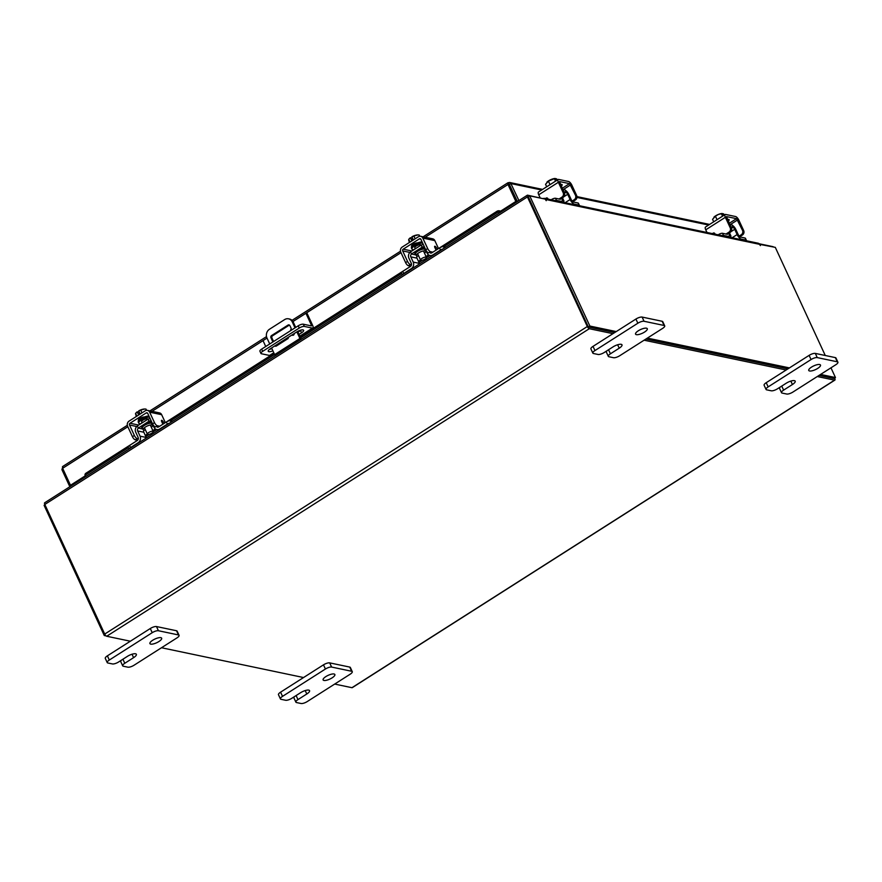 <?xml version="1.0" encoding="UTF-8"?>
<svg xmlns="http://www.w3.org/2000/svg" width="882" height="882" viewBox="0 0 882 882"><rect width="100%" height="100%" fill="white"/><g stroke="black" fill="none" stroke-linecap="round" stroke-linejoin="round"><path stroke-width="1.32" d="M644.522 332.073A6.461 2.051 -24.8 0 1 635.558 334.135A6.461 2.051 -24.8 0 1 638.325 330.772A6.461 2.051 -24.8 0 1 647.289 328.71A6.461 2.051 -24.8 0 1 644.522 332.073M608.547 349.757L610.421 353.803L619.219 348.192A6.461 2.051 155.2 0 0 621.997 344.829A6.461 2.051 155.2 0 0 613.034 346.891L604.236 352.502A4.906 1.555 155.2 0 1 598.04 354.465L593.465 353.506A4.906 1.555 155.2 0 1 592.847 353.109L590.918 348.93A4.906 1.555 -24.8 0 1 593.024 346.372L635.922 319.041A4.906 1.555 -24.8 0 1 642.118 317.079L662.162 321.28A4.906 1.555 -24.8 0 1 662.768 321.676L664.708 325.855A4.906 1.555 155.2 0 0 664.091 325.469L662.162 321.28M642.118 317.079L644.047 321.268L664.091 325.469M593.024 346.372L594.953 350.562L637.851 323.22L635.922 319.041M664.708 325.855A4.906 1.555 155.2 0 1 662.591 328.413L619.704 355.744A4.906 1.555 155.2 0 1 613.508 357.706L608.922 356.747A4.906 1.555 155.2 0 1 608.315 356.35L606.375 352.172A4.906 1.555 -24.8 0 1 607.114 350.672M644.047 321.268A4.906 1.555 155.2 0 0 637.851 323.22M594.953 350.562A4.906 1.555 155.2 0 0 592.847 353.109M610.421 353.803A4.906 1.555 155.2 0 0 608.315 356.35M158.892 641.545A6.461 2.051 -24.8 0 1 149.929 643.606A6.461 2.051 -24.8 0 1 152.707 640.244A6.461 2.051 -24.8 0 1 161.66 638.182A6.461 2.051 -24.8 0 1 158.892 641.545M122.918 659.229L124.792 663.275L133.59 657.663A6.461 2.051 155.2 0 0 136.368 654.301A6.461 2.051 155.2 0 0 127.405 656.362L118.607 661.974A4.906 1.555 155.2 0 1 112.411 663.937L107.836 662.977A4.906 1.555 155.2 0 1 107.218 662.58L105.289 658.402A4.906 1.555 -24.8 0 1 107.395 655.844L150.293 628.513A4.906 1.555 -24.8 0 1 156.489 626.551L176.532 630.751A4.906 1.555 -24.8 0 1 177.139 631.148L179.079 635.327A4.906 1.555 155.2 0 0 178.462 634.941L176.532 630.751M156.489 626.551L158.418 630.74L178.462 634.941M107.395 655.844L109.324 660.034L152.222 632.692L150.293 628.513M179.079 635.327A4.906 1.555 155.2 0 1 176.973 637.884L134.075 665.215A4.906 1.555 155.2 0 1 127.879 667.178L123.304 666.219A4.906 1.555 155.2 0 1 122.686 665.822L120.757 661.643A4.906 1.555 -24.8 0 1 121.484 660.144M158.418 630.74A4.906 1.555 155.2 0 0 152.222 632.692M109.324 660.034A4.906 1.555 155.2 0 0 107.218 662.58M124.792 663.275A4.906 1.555 155.2 0 0 122.686 665.822M310.762 325.767L311.467 325.304L305.922 313.286L307.157 313.551L312.713 325.568A3.363 1.246 57.5 0 1 312.912 328.06A3.363 1.246 57.5 0 1 312.437 328.126L304.345 326.428A4.035 1.279 155.2 0 0 299.263 328.038L262.671 351.345A4.035 1.279 155.2 0 0 260.94 353.439A4.035 1.279 155.2 0 0 261.447 353.759L269.539 355.457L273.784 352.756M265.736 346.516L263.023 340.628L267.003 338.093L152.035 411.332M273.872 352.943L270.013 355.402A3.363 1.246 -122.5 0 1 269.539 355.457M260.94 353.439L259.914 351.212A4.035 1.279 -24.8 0 1 261.645 349.118L298.226 325.811A4.035 1.279 -24.8 0 1 303.32 324.201L311.412 325.899L311.467 325.304M292.967 321.544L305.922 313.286M272.891 350.827A4.851 1.532 -24.8 0 1 268.249 351.279A4.851 1.532 -24.8 0 1 270.333 348.765L296.903 331.83A4.851 1.532 -24.8 0 1 303.617 330.287A4.851 1.532 -24.8 0 1 301.545 332.801L298.965 334.443M271.865 348.599A4.851 1.532 -24.8 0 1 269.484 349.36M301.368 329.978A4.851 1.532 -24.8 0 1 300.508 330.574L297.929 332.227M293.75 334.895L293.166 335.259M288.105 338.49L276.121 346.119M291.92 335.006A1.621 1.411 -78.2 0 0 294.246 333.517M292.515 334.631A1.621 1.411 -78.2 0 0 293.022 335.303M295.018 327.85L292.273 321.919A6.461 5.634 -78.2 0 0 288.546 318.821A6.461 5.634 -78.2 0 0 284.643 319.582L269.473 329.251A6.461 5.634 -78.2 0 0 266.981 338.038L269.727 343.969M271.579 347.971L274.644 354.619L299.935 338.501L296.87 331.853M275.316 355.799A3.363 1.246 -122.5 0 1 274.644 354.619M301.258 339.272L297.565 331.434M295.713 327.409L293.265 322.128L292.273 321.919M299.935 338.501A3.363 1.246 57.5 0 0 300.608 339.68M272.88 341.962L270.939 337.762A1.599 1.4 101.8 0 1 271.557 335.579L288.028 325.083A1.599 1.4 101.8 0 1 289.924 325.667L291.203 328.446L290.498 330.739M288.502 337.178L288.083 338.534L276.375 345.998A1.599 1.4 101.8 0 1 274.831 345.898M289.472 325.105A1.599 1.4 -78.2 0 0 289.02 325.293L288.028 325.083M271.557 335.579L272.549 335.788L289.02 325.293M272.549 335.788A1.599 1.4 -78.2 0 0 271.932 337.971L270.939 337.762M273.574 341.521L271.932 337.971M275.471 345.623A1.599 1.4 -78.2 0 0 275.923 346.185M288.546 318.821L289.539 319.019A6.461 5.634 101.8 0 1 293.265 322.128M817.713 368.4A6.461 2.051 -24.8 0 1 808.75 370.462A6.461 2.051 -24.8 0 1 811.528 367.099A6.461 2.051 -24.8 0 1 820.481 365.038A6.461 2.051 -24.8 0 1 817.713 368.4M781.75 386.084L783.613 390.131L792.422 384.519A6.461 2.051 155.2 0 0 795.189 381.156A6.461 2.051 155.2 0 0 786.237 383.218L777.428 388.83A4.906 1.555 155.2 0 1 771.232 390.792L766.656 389.833A4.906 1.555 155.2 0 1 766.05 389.436L764.11 385.258A4.906 1.555 -24.8 0 1 766.215 382.7L809.114 355.369A4.906 1.555 -24.8 0 1 815.31 353.406L835.353 357.607A4.906 1.555 -24.8 0 1 835.971 358.004L837.9 362.182A4.906 1.555 155.2 0 0 837.283 361.796L835.353 357.607M815.31 353.406L817.25 357.596L837.283 361.796M766.215 382.7L768.156 386.889L811.054 359.547L809.114 355.369M837.9 362.182A4.906 1.555 155.2 0 1 835.794 364.74L792.896 392.071A4.906 1.555 155.2 0 1 786.7 394.034L782.125 393.074A4.906 1.555 155.2 0 1 781.507 392.677L779.578 388.499A4.906 1.555 -24.8 0 1 780.305 387M817.25 357.596A4.906 1.555 155.2 0 0 811.054 359.547M768.156 386.889A4.906 1.555 155.2 0 0 766.05 389.436M783.613 390.131A4.906 1.555 155.2 0 0 781.507 392.677M332.084 677.872A6.461 2.051 -24.8 0 1 323.121 679.934A6.461 2.051 -24.8 0 1 325.899 676.571A6.461 2.051 -24.8 0 1 334.862 674.51A6.461 2.051 -24.8 0 1 332.084 677.872M296.12 695.556L297.984 699.602L306.793 693.991A6.461 2.051 155.2 0 0 309.56 690.628A6.461 2.051 155.2 0 0 300.608 692.69L291.799 698.301A4.906 1.555 155.2 0 1 285.603 700.264L281.027 699.305A4.906 1.555 155.2 0 1 280.421 698.908L278.48 694.729A4.906 1.555 -24.8 0 1 280.586 692.172L323.485 664.841A4.906 1.555 -24.8 0 1 329.681 662.878L349.724 667.079A4.906 1.555 -24.8 0 1 350.341 667.476L352.271 671.654A4.906 1.555 155.2 0 0 351.653 671.268L349.724 667.079M329.681 662.878L331.621 667.068L351.653 671.268M280.586 692.172L282.527 696.361L325.425 669.019L323.485 664.841M352.271 671.654A4.906 1.555 155.2 0 1 350.165 674.212L307.267 701.543A4.906 1.555 155.2 0 1 301.071 703.505L296.495 702.546A4.906 1.555 155.2 0 1 295.878 702.149L293.949 697.971A4.906 1.555 -24.8 0 1 294.676 696.471M331.621 667.068A4.906 1.555 155.2 0 0 325.425 669.019M282.527 696.361A4.906 1.555 155.2 0 0 280.421 698.908M297.984 699.602A4.906 1.555 155.2 0 0 295.878 702.149M418.652 255.956A5.16 1.632 -24.8 0 1 416.37 255.604A5.16 1.632 -24.8 0 1 418.586 252.925A5.16 1.632 -24.8 0 1 425.741 251.271A5.16 1.632 -24.8 0 1 424.518 253.244M417.131 256.034A2.073 1.808 -78.2 0 0 416.988 258.161L419.413 263.387A4.785 4.167 101.8 0 1 419.6 263.861M402.269 274.897L401.387 272.99A3.098 0.981 -24.8 0 1 402.71 271.38L403.691 273.497L411.387 268.591A4.785 4.167 -78.2 0 0 413.217 262.086L419.413 263.387M416.988 258.161L410.803 256.86L413.217 262.086M410.803 256.86A2.073 1.808 101.8 0 1 411.607 254.049L416.095 254.986M410.494 252.02A4.52 3.947 -78.2 0 0 408.884 258.084L411.299 263.31A2.326 2.029 101.8 0 1 410.406 266.474L402.71 271.38M403.691 273.497A3.098 0.981 155.2 0 0 402.346 274.853M430.449 253.079A2.326 2.029 101.8 0 0 431.849 252.814L439.545 247.908A3.098 0.981 -24.8 0 1 443.459 246.673L445.796 247.169M432.048 255.923L429.942 255.482A4.785 4.167 -78.2 0 1 427.186 253.189L424.771 247.963A2.073 1.808 101.8 0 0 422.324 247.214L421.353 245.097A4.52 3.947 -78.2 0 1 423.294 244.49M426.436 257.709L429.931 255.482A4.785 4.167 -78.2 0 0 432.83 254.92L440.515 250.025L439.545 247.908M443.051 248.911A3.098 0.981 155.2 0 0 440.515 250.025M411.42 254.005L422.136 247.18L421.166 245.064L410.439 251.899L411.607 254.049M422.136 247.18L424.617 247.699M414.981 248.007A3.363 1.069 -24.8 0 1 414.749 247.798A3.363 1.069 -24.8 0 1 416.183 246.045A3.363 1.069 -24.8 0 1 420.846 244.975A3.363 1.069 -24.8 0 1 420.857 245.251M422.654 243.123A6.461 2.051 155.2 0 0 414.705 245.736A6.461 2.051 155.2 0 0 411.927 249.099A6.461 2.051 155.2 0 0 413.967 249.65M422.147 242.01A6.461 2.051 155.2 0 0 414.187 244.623A6.461 2.051 155.2 0 0 411.42 247.985L411.927 249.099M425.047 259.054A3.23 1.025 -24.8 0 1 420.571 260.091A3.23 1.025 -24.8 0 1 421.96 258.415A3.23 1.025 -24.8 0 1 426.436 257.379A3.23 1.025 -24.8 0 1 425.047 259.054M416.084 235.141A5.656 1.797 155.2 0 0 411.927 236.773L413.878 236.056A6.527 2.073 -24.8 0 1 413.89 236.045L415.157 238.802L413.878 236.056L417.825 234.932L419.148 234.987L419.733 236.255M411.905 236.806L412.93 239.011L411.409 239.981L410.384 237.765L408.774 239.309L410.053 242.065M409.38 242.484L408.642 239.882M410.042 242.065L408.774 239.309M417.693 234.932A5.656 1.797 155.2 0 0 417.583 234.932A5.656 1.797 155.2 0 0 416.558 235.042M412.544 238.184L410.406 237.743A5.656 1.797 155.2 0 0 409.215 238.802A5.656 1.797 155.2 0 0 409.028 239.022M417.561 242.925A3.627 1.158 155.2 0 0 413.052 244.38A3.627 1.158 155.2 0 0 411.486 246.276A3.627 1.158 155.2 0 0 411.883 246.541L411.563 245.736M436.072 250.124L434.815 247.423A1.555 0.573 -122.5 0 1 434.727 246.265A1.555 0.573 -122.5 0 1 434.947 246.243A1.555 0.573 -122.5 0 1 435.895 247.048L434.925 247.666M427.66 248.559A3.23 1.202 57.5 0 0 430.482 251.668L428.564 252.891A3.23 1.202 -122.5 0 1 425.73 249.782L427.66 248.559L422.82 238.096A3.748 3.274 -78.2 0 0 418.399 236.74L402.214 247.059A3.748 3.274 -78.2 0 0 400.77 252.153L405.599 262.615L407.517 261.392L402.688 250.929A1.29 1.125 101.8 0 1 403.184 249.176L419.38 238.857A1.29 1.125 101.8 0 1 420.901 239.32L425.73 249.782M407.517 261.392A3.23 1.202 57.5 0 0 410.351 264.49L408.432 265.714L410.747 266.21M420.659 236.299L432.654 238.813A3.748 3.274 101.8 0 1 434.826 240.61L438.497 248.57L496.963 211.294A2.58 1.841 -8.6 0 1 500.546 211.316L516.775 201.636L515.849 201.449L500.458 211.25M412.5 244.766L413.592 244.998M437.494 249.22L435.895 247.048M408.432 265.714A3.23 1.202 -122.5 0 1 405.599 262.615M430.482 251.668L432.864 252.164M712.612 233.664A1.555 1.356 101.8 0 1 714.927 233.719L715.093 234.182M718.157 234.821L718.61 234.535A3.098 0.981 -24.8 0 1 722.523 233.3L723.505 235.417L728.201 236.398A4.785 1.775 57.5 0 0 728.874 236.31A4.785 1.775 57.5 0 0 728.808 233.256M727.617 233.013A2.326 0.871 -122.5 0 1 727.551 234.248A2.326 0.871 -122.5 0 1 727.231 234.281L722.523 233.3M723.505 235.417A3.098 0.981 155.2 0 0 721.873 235.604M732.391 225.395A4.52 1.687 57.5 0 1 735.886 229.574L738.3 234.799A2.326 0.871 -122.5 0 0 740.34 237.037L745.036 238.019A3.098 0.981 -24.8 0 1 745.433 238.272L746.404 240.378A3.098 0.981 155.2 0 0 746.018 240.136L745.036 238.019M732.104 237.754L737.132 234.557L734.706 229.32L730.836 231.79M737.132 234.557A4.785 1.775 57.5 0 0 741.321 239.154L746.018 240.136M730.737 226.63L732.898 227.335A2.073 0.772 -122.5 0 1 734.706 229.32M733.196 227.137L732.225 225.031L729.756 224.513M729.216 235.814A3.23 1.025 -24.8 0 1 730.539 235.715A3.23 1.025 -24.8 0 1 730.935 235.968A3.23 1.025 -24.8 0 1 730.031 237.313M724.728 214.789L723.251 213.72L723.968 215.274M723.317 215.693L722.325 213.532L721.41 213.687L722.556 216.178M722.325 213.532L718.477 214.392L715.412 216.178L717.033 219.695M722.545 216.178L721.399 213.687A6.527 2.073 155.2 0 0 721.399 213.687M712.557 219.331L713.703 221.823L712.557 219.331L715.412 216.178M722.578 214.094L723.251 213.72M722.16 213.532A5.656 1.797 155.2 0 0 722.093 213.532A5.656 1.797 155.2 0 0 718.477 214.392M717.937 214.624A5.656 1.797 155.2 0 0 713.913 217.181M728.223 221.184A3.627 1.158 155.2 0 0 729.16 219.739A3.627 1.158 155.2 0 0 728.708 219.453A3.627 1.158 155.2 0 0 727.452 219.519M741.266 234.744A3.23 2.822 -78.2 0 0 742.512 230.345L743.691 230.599A3.23 2.822 101.8 0 1 742.446 234.987L741.266 234.744L738.333 236.608M743.691 230.599L738.851 220.136A3.748 1.389 57.5 0 0 735.566 216.531L725.677 214.458A3.748 1.389 57.5 0 0 725.147 214.524A3.748 1.389 57.5 0 0 725.368 217.303L730.208 227.765L731.376 228.008L726.47 216.597L736.547 218.648L742.512 230.345M731.376 228.008A3.23 2.822 101.8 0 1 730.131 232.407L727.727 233.939M714.585 233.256A1.555 1.356 -78.2 0 0 713.792 233.906M725.368 217.303L705.743 229.816L706.978 232.484M705.743 229.816A3.748 1.389 -122.5 0 1 705.523 227.027L725.147 214.524M730.131 232.407L728.962 232.164L726.018 234.028M728.962 232.164A3.23 2.822 -78.2 0 0 730.208 227.765M742.446 234.987L739.733 236.718M545.605 198.626A1.555 1.356 101.8 0 1 547.92 198.693L548.075 199.156M551.151 199.795L551.603 199.508A3.098 0.981 -24.8 0 1 555.517 198.274L556.498 200.379L561.195 201.372A4.785 1.775 57.5 0 0 561.867 201.283A4.785 1.775 57.5 0 0 561.79 198.23M560.599 197.987A2.326 0.871 -122.5 0 1 560.544 199.211A2.326 0.871 -122.5 0 1 560.213 199.255L555.517 198.274M556.498 200.379A3.098 0.981 155.2 0 0 554.866 200.578M565.384 190.358A4.52 1.687 57.5 0 1 568.879 194.536L571.293 199.773A2.326 0.871 -122.5 0 0 573.333 202.011L578.03 202.992A3.098 0.981 -24.8 0 1 578.416 203.235L579.397 205.352A3.098 0.981 155.2 0 0 579.011 205.109L578.03 202.992M565.097 202.717L570.114 199.519L567.699 194.294L563.83 196.763M570.114 199.519A4.785 1.775 57.5 0 0 574.303 204.117L579.011 205.109M563.73 191.592L565.891 192.309A2.073 0.772 -122.5 0 1 567.699 194.294M566.189 192.111L565.219 189.994L562.749 189.476M562.198 200.787A3.23 1.025 -24.8 0 1 563.521 200.688A3.23 1.025 -24.8 0 1 563.929 200.942A3.23 1.025 -24.8 0 1 563.025 202.287M557.722 179.763L556.233 178.693L556.961 180.248M556.31 180.656L555.307 178.495L554.392 178.66L555.539 181.152L554.392 178.66L548.406 181.152L550.026 184.658M555.307 178.495L554.392 178.66M545.539 184.305L546.697 186.786L545.539 184.305L548.406 181.152M555.572 179.068L556.233 178.693M555.153 178.495A5.656 1.797 155.2 0 0 555.087 178.495A5.656 1.797 155.2 0 0 551.471 179.366M550.93 179.586A5.656 1.797 155.2 0 0 546.906 182.155M561.217 186.157A3.627 1.158 155.2 0 0 562.154 184.713A3.627 1.158 155.2 0 0 561.691 184.426A3.627 1.158 155.2 0 0 560.445 184.481M574.259 199.707A3.23 2.822 -78.2 0 0 575.505 195.319L576.674 195.561A3.23 2.822 101.8 0 1 575.439 199.96L574.259 199.707L571.327 201.581M576.674 195.561L571.845 185.11A3.748 1.389 57.5 0 0 568.559 181.505L558.659 179.432A3.748 1.389 57.5 0 0 558.141 179.498A3.748 1.389 57.5 0 0 558.361 182.276L563.19 192.739L564.37 192.982L559.464 181.56L569.54 183.621L575.505 195.319M564.37 192.982A3.23 2.822 101.8 0 1 563.124 197.381L560.72 198.902M547.579 198.23A1.555 1.356 -78.2 0 0 546.774 198.88M558.361 182.276L538.737 194.79L540.137 197.811M538.737 194.79A3.748 1.389 -122.5 0 1 538.516 192L558.141 179.498M563.124 197.381L561.944 197.127L559.012 199.001M561.944 197.127A3.23 2.822 -78.2 0 0 563.19 192.739M575.439 199.96L572.727 201.68M71.166 485.409L69.954 486.677M542.595 189.398L509.587 182.475L510.91 183.566L509.388 184.525L507.889 182.783L423.106 236.817M509.587 182.475L508.219 182.739L508.01 184.481L508.936 184.68L516.775 201.636M517.403 201.526L509.366 184.481M85.179 475.894L70.483 485.265L62.644 468.298L62.798 466.589L61.938 469.676L62.975 469.015M515.849 201.449L508.01 184.481L425.201 237.247M85.322 476.578L71.398 485.453L70.483 485.265M541.636 190.016L510.91 183.566L518.914 200.567M517.227 201.493L518.748 200.534M61.938 469.676L69.777 486.632M500.348 212.408A2.58 1.841 171.4 0 0 497.172 212.639L443.679 246.717M422.577 260.179L418.983 262.461M401.63 273.519L300.564 337.927M274.589 354.476L170.513 420.802M156.764 429.556L153.27 431.794M149.411 434.253L145.817 436.535M128.463 447.593L86.204 474.527A2.58 1.841 171.4 0 0 85.234 476.258A2.58 1.841 171.4 0 0 85.444 476.798M85.234 476.258L85.025 474.913A2.58 1.841 -8.6 0 1 85.995 473.193L86.204 474.527M428.564 254.887L426.028 256.497M420.527 260.003L418.454 261.326M410.637 266.309L300.045 336.781M274.059 353.34L165.331 422.632L161.66 414.694L149.653 412.181A3.748 3.274 -78.2 0 0 145.232 410.814L129.048 421.133A3.748 3.274 -78.2 0 0 127.603 426.227L132.432 436.689L134.362 435.465L129.522 425.003A1.29 1.125 101.8 0 1 130.018 423.25L146.214 412.93A1.29 1.125 101.8 0 1 147.735 413.404L152.564 423.856L154.493 422.632L149.653 412.181M155.397 428.961L152.862 430.581M147.36 434.076L145.287 435.399M137.471 440.383L85.995 473.193M612.957 333.672L589.308 328.71A2.271 0.849 57.5 0 1 587.313 326.527L527.425 196.918L44.817 504.46A2.271 0.849 -122.5 0 1 44.684 502.773L527.293 195.231A2.271 0.849 57.5 0 1 527.612 195.187L542.728 198.582M759.126 243.752L772.864 246.629A2.271 0.849 57.5 0 1 773.503 246.982M588.239 326.726L528.329 196.862M44.817 504.46L104.715 634.07A2.271 0.849 -122.5 0 0 106.7 636.253L130.36 641.214M834.592 378.113L834.736 378.422A2.271 0.849 57.5 0 1 834.868 380.109L352.271 687.651A2.271 0.849 -122.5 0 1 351.951 687.695L334.686 684.068M303.551 677.541L161.494 647.741M644.103 340.198L786.16 369.999M817.294 376.526L834.559 380.153A2.271 0.849 57.5 0 0 834.868 380.109M588.537 327.046L614.732 332.536L588.371 327.013L589.882 326.053L616.242 331.577M645.867 339.074L787.924 368.863L645.867 339.074M820.58 374.431L835.463 377.562L833.953 378.521L819.069 375.401L833.832 378.477M527.293 195.231A2.271 0.849 57.5 0 0 527.425 196.918M44.971 504.769L44.1 505.32L104.263 635.514L106.061 635.9M105.201 634.919L104.263 635.514M588.371 327.013L528.219 196.818L529.729 195.859L545.197 199.1L546.212 200.677L545.793 199.486A2.271 1.973 -78.2 0 0 544.492 198.395L758.189 243.223A2.271 1.973 101.8 0 1 759.501 244.314L775.3 247.368L825.265 355.501M545.793 199.486L759.501 244.314L760.372 245.593L759.832 244.116M529.729 195.859L589.882 326.053M647.377 338.104L789.445 367.904M835.463 377.562L830.965 367.816M544.492 198.395A2.271 1.973 -78.2 0 0 543.125 198.659M512.585 191.438L512.001 191.317M513.357 193.103L512.773 192.982M145.486 430.03A5.16 1.632 -24.8 0 1 143.204 429.677A5.16 1.632 -24.8 0 1 145.42 426.998A5.16 1.632 -24.8 0 1 152.575 425.356A5.16 1.632 -24.8 0 1 151.362 427.318M143.964 430.107A2.073 1.808 -78.2 0 0 143.821 432.235L146.247 437.461A4.785 4.167 101.8 0 1 146.434 437.935M129.103 448.982L128.221 447.064A3.098 0.981 -24.8 0 1 129.555 445.454L130.525 447.571L138.22 442.665A4.785 4.167 -78.2 0 0 140.062 436.171L146.247 437.461M143.821 432.235L137.636 430.934L140.062 436.171M137.636 430.934A2.073 1.808 101.8 0 1 138.441 428.123L142.928 429.071M137.327 426.094A4.52 3.947 -78.2 0 0 135.718 432.158L138.132 437.395A2.326 2.029 101.8 0 1 137.239 440.559L129.555 445.454M130.525 447.571A3.098 0.981 155.2 0 0 129.18 448.927M157.283 427.164A2.326 2.029 101.8 0 0 158.683 426.888L166.378 421.982A3.098 0.981 -24.8 0 1 170.292 420.747L172.629 421.243M158.881 430.008L156.775 429.567A4.785 4.167 -78.2 0 1 154.019 427.274L151.605 422.037A2.073 1.808 101.8 0 0 149.157 421.287L148.187 419.182A4.52 3.947 -78.2 0 1 150.127 418.575M156.775 429.567A4.785 4.167 -78.2 0 0 159.664 429.005L167.348 424.099L166.378 421.982M169.884 422.985A3.098 0.981 155.2 0 0 167.348 424.099M138.254 428.09L148.97 421.254L148 419.137L137.272 425.973L138.441 428.123M148.97 421.254L151.45 421.772M140.326 418.851A3.363 1.069 -24.8 0 1 140.084 418.641A3.363 1.069 -24.8 0 1 140.073 418.344L140.436 419.093M141.815 422.081A3.363 1.069 -24.8 0 1 141.583 421.872A3.363 1.069 -24.8 0 1 143.016 420.13A3.363 1.069 -24.8 0 1 147.68 419.049A3.363 1.069 -24.8 0 1 147.702 419.336L147.437 418.84M149.488 417.208A6.461 2.051 155.2 0 0 141.539 419.81A6.461 2.051 155.2 0 0 138.761 423.173A6.461 2.051 155.2 0 0 140.8 423.724M148.981 416.095A6.461 2.051 155.2 0 0 141.021 418.696A6.461 2.051 155.2 0 0 138.254 422.059L138.761 423.173M151.88 433.139A3.23 1.025 -24.8 0 1 147.404 434.165A3.23 1.025 -24.8 0 1 148.793 432.489A3.23 1.025 -24.8 0 1 153.27 431.452A3.23 1.025 -24.8 0 1 151.88 433.139M142.917 409.215A5.656 1.797 155.2 0 0 138.761 410.847L140.712 410.13A6.527 2.073 -24.8 0 1 140.723 410.13L141.991 412.886L140.712 410.13L144.67 409.016L145.982 409.072L146.566 410.339M138.739 410.88L139.764 413.096L138.242 414.055L137.228 411.85L135.608 413.382L136.886 416.139L135.608 413.382L136.214 416.569M137.228 411.85L137.239 411.817A5.656 1.797 155.2 0 0 136.049 412.886L135.475 413.956M144.527 409.016A5.656 1.797 155.2 0 0 144.416 409.016A5.656 1.797 155.2 0 0 143.391 409.116M139.378 412.269L137.239 411.817M144.394 416.999A3.627 1.158 155.2 0 0 139.885 418.465A3.627 1.158 155.2 0 0 138.331 420.35A3.627 1.158 155.2 0 0 138.717 420.626M162.905 424.198L161.649 421.497A1.555 0.573 -122.5 0 1 161.56 420.35A1.555 0.573 -122.5 0 1 161.781 420.317A1.555 0.573 -122.5 0 1 162.729 421.122L161.759 421.739M154.493 422.632A3.23 1.202 57.5 0 0 157.327 425.741L155.397 426.965A3.23 1.202 -122.5 0 1 152.564 423.856M134.362 435.465A3.23 1.202 57.5 0 0 137.184 438.575L135.266 439.798L137.581 440.283M147.492 410.373L159.488 412.897A3.748 3.274 101.8 0 1 161.66 414.694M139.334 418.84L140.425 419.071M164.328 423.294L162.729 421.122M135.266 439.798A3.23 1.202 -122.5 0 1 132.432 436.689M157.327 425.741L159.697 426.238M617.643 344.774L619.219 348.192M132.013 654.235L133.59 657.663M299.263 328.038L298.226 325.811M261.645 349.118L262.671 351.345M303.32 324.201L304.345 326.428M299.77 336.196L312.437 328.126M301.545 332.801L300.508 330.574M790.834 381.09L792.422 384.519M305.205 690.562L306.793 693.991M425.741 251.271L424.948 249.562A5.16 1.632 155.2 0 0 417.792 251.205A5.16 1.632 155.2 0 0 415.576 253.884L416.37 255.604M415.687 254.126A5.678 1.797 -24.8 0 1 417.34 250.709A5.678 1.797 -24.8 0 1 425.168 248.823M425.234 248.978A5.678 1.797 -24.8 0 1 425.058 249.793M411.971 268.712L411.387 268.591M443.459 246.673L444.164 248.206M432.83 254.92L433.426 255.052M409.965 252.45L402.688 250.929M434.826 240.61L422.82 238.096M403.184 249.176L411.861 250.995M420.802 239.154L419.38 238.857M727.573 236.795L728.201 236.398M741.321 239.154L740.693 239.551M731.476 228.24L732.898 227.335M737.683 219.894L730.263 224.612M729.216 223.322L736.547 218.648M560.566 201.769L561.195 201.372M574.303 204.117L573.675 204.525M564.469 193.213L565.891 192.309M570.665 184.856L563.256 189.586M562.198 188.296L569.54 183.621M401.001 252.671L292.956 321.533M127.835 426.745L62.644 468.298M576.96 197.425L708.643 225.042M500.579 211.338L500.7 212.176M497.172 212.639L496.963 211.294M587.313 326.527L104.715 634.07M351.951 687.695L834.559 380.153M589.308 328.71L106.7 636.253M514.438 196.598L515.022 196.719M514.779 196.19L514.195 196.069M152.575 425.356L151.781 423.636A5.16 1.632 155.2 0 0 144.626 425.289A5.16 1.632 155.2 0 0 142.41 427.968L143.204 429.677M142.52 428.2A5.678 1.797 -24.8 0 1 144.174 424.793A5.678 1.797 -24.8 0 1 152.002 422.908M152.068 423.062A5.678 1.797 -24.8 0 1 151.891 423.878M138.805 442.797L138.22 442.665M170.292 420.747L170.998 422.28M159.664 429.005L160.259 429.126M138.397 419.821L138.75 420.582M136.798 426.535L129.522 425.003M130.018 423.25L138.695 425.069M147.636 413.228L146.214 412.93M299.858 336.384L312.912 328.06M420.571 260.091L417.583 253.641M415.345 248.768L414.738 247.478M413.603 245.02L413.25 244.259M426.436 257.379L423.448 250.929M727.981 236.883L728.874 236.31M730.935 235.968L729.48 232.826M560.963 201.857L561.867 201.283M563.929 200.942L562.473 197.788M400.483 251.238L292.019 320.353M266.518 336.604L149.94 410.891M127.317 425.311L62.49 466.622M709.602 224.425L576.96 196.609M147.404 434.165L144.416 427.715M142.178 422.853L141.572 421.552M153.27 431.452L150.282 425.003"/></g></svg>
